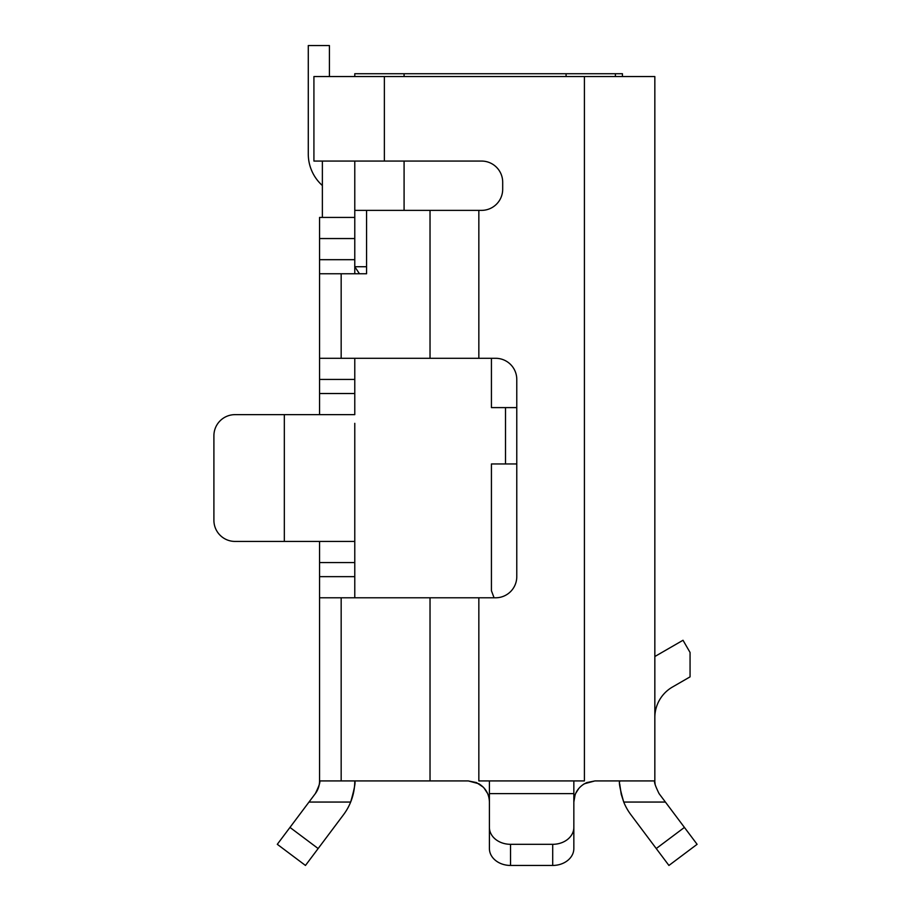 <?xml version="1.0" encoding="UTF-8"?>
<svg xmlns="http://www.w3.org/2000/svg" width="911" height="911" viewBox="0 0 911 911"><rect width="100%" height="100%" fill="white"/><g stroke="black" fill="none" stroke-linecap="round" stroke-linejoin="round"><path stroke-width="1.37" d="M622.441 76.547L622.441 73.723L615.392 73.723L615.392 76.547M354.778 76.547L354.778 73.723L615.392 73.723M359.469 273.767L354.778 266.729L354.778 210.373L354.766 266.729L366.564 266.729M354.778 161.065L354.778 210.373L481.566 210.373A21.135 21.135 0 0 0 502.69 189.249L502.69 182.2A21.135 21.135 0 0 0 481.566 161.065L384.362 161.065L384.362 76.547L313.919 76.547L313.919 161.065L384.362 161.065M329.418 76.547L329.418 45.55L308.282 45.55L308.282 154.027A42.259 42.259 0 0 0 322.369 185.525M322.369 161.065L322.369 217.422L319.556 217.422L322.369 217.422M505.514 407.604L505.514 463.95M491.428 358.296L491.428 407.604L516.776 407.604M308.282 45.55L308.282 154.027L308.282 45.55M619.628 781.991L619.617 780.921C618.751 782.424 620.129 789.473 623.728 802.056L665.406 802.056L659.063 793.606C655.26 785.863 653.859 781.638 654.838 780.921L594.963 780.921L619.617 780.921L594.963 780.921L586.786 782.572L583.359 784.394M516.776 463.95L491.428 463.95L491.428 590.738L494.069 597.787M654.838 169.993L654.838 76.547L654.838 139.941L654.838 76.547L384.362 76.547M578.827 788.425L575.706 793.356M575.092 794.87L573.839 802.056C574.101 794.073 577.62 787.969 584.407 783.756L594.963 780.921M672.455 687.031A35.222 35.222 0 0 0 654.838 717.526A35.222 35.222 0 0 1 672.455 687.031L690.06 676.862L690.06 652.458L683.011 640.262L654.838 656.524L654.838 780.921L654.838 76.547M654.838 456.912L654.838 560.869M654.838 435.777L654.838 287.853M654.838 139.941L654.838 238.545M489.412 802.056C489.139 794.073 485.62 787.969 478.844 783.756L468.277 780.921L476.464 782.572L483.308 787.206M483.98 787.924L487.59 793.47M488.592 796.237L488.877 797.364M573.839 814.73L573.839 848.54A21.135 16.91 180 0 1 552.704 865.45L510.536 865.45A21.135 16.91 180 0 1 489.412 848.54L489.412 814.73M354.778 423.33L354.778 597.787M354.778 452.198L354.778 541.43L235.027 541.43L284.334 541.43L284.334 414.642L354.778 414.642L354.778 393.518L319.556 393.518L319.556 358.296L341.17 358.296L341.17 273.767L319.556 273.767L319.556 217.422L354.778 217.422L319.556 217.422M315.331 793.606C319.135 785.863 320.535 781.638 319.556 780.921A21.135 21.135 0 0 1 315.331 793.606L308.988 802.056L350.667 802.056A56.345 56.345 0 0 0 354.778 780.921C355.643 782.424 354.265 789.473 350.667 802.056A56.345 56.345 0 0 1 343.504 814.73L305.47 865.45L277.297 844.315L289.971 827.416L318.144 848.54M213.903 520.306L213.903 435.777L213.903 520.306A21.135 21.135 0 0 0 235.027 541.43M354.778 273.767L354.778 266.729M341.17 358.296L495.652 358.296A21.135 21.135 0 0 1 516.776 379.431L516.776 576.652A21.135 21.135 0 0 1 495.652 597.787L319.556 597.787L319.556 576.652L354.778 576.652M584.407 76.547L584.407 780.921L573.839 780.921L573.839 827.416A21.135 16.91 0 0 1 552.704 844.315L510.536 844.315A21.135 16.91 0 0 1 489.412 827.416L489.412 780.921L478.844 780.921L478.844 597.787M366.564 210.373L366.564 273.767L341.17 273.767M354.778 358.296L354.778 393.518M354.778 562.565L319.556 562.565L319.556 541.43M665.406 802.056L697.097 844.315L668.925 865.45L630.89 814.73A56.345 56.345 0 0 1 623.728 802.056L621.211 794.221L619.696 783.881M697.097 844.315L668.925 865.45M655.157 784.576L654.85 781.684M573.839 827.416L573.839 848.54M489.412 827.416L489.412 848.54M468.277 780.921L319.556 780.921L319.556 597.787M308.988 802.056L289.971 827.416M319.556 358.296L319.556 273.767M319.556 562.565L319.556 576.652M319.556 414.642L319.556 393.518M284.334 414.642L235.027 414.642A21.135 21.135 0 0 0 213.903 435.777M566.084 76.547L566.084 73.723M404.085 73.723L404.085 76.547M404.085 161.065L404.085 210.373M319.556 259.681L354.778 259.681M489.412 780.921L573.839 780.921M478.844 358.296L478.844 210.373M354.778 238.545L319.556 238.545M319.556 379.431L354.778 379.431M684.423 827.416L656.25 848.54M510.536 844.315L510.536 865.45M552.704 844.315L552.704 865.45M489.412 793.606L573.839 793.606M430.026 780.921L430.026 597.787M341.17 780.921L341.17 597.787M430.026 358.296L430.026 210.373"/></g></svg>
